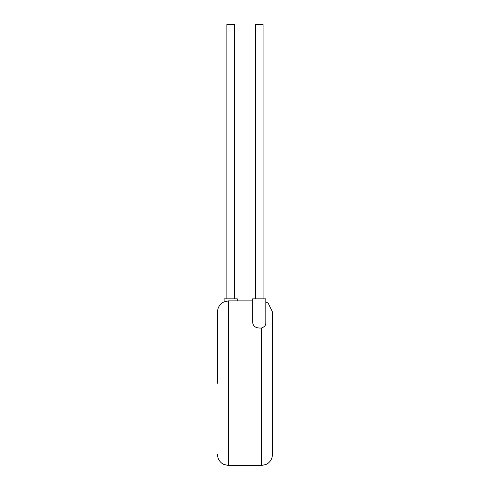 <?xml version="1.0" encoding="UTF-8"?>
<svg xmlns="http://www.w3.org/2000/svg" width="490" height="490" viewBox="0 0 490 490"><rect width="100%" height="100%" fill="white"/><g stroke="black" fill="none" stroke-linecap="round" stroke-linejoin="round"><path stroke-width="0.73" d="M272.409 393.727L272.409 378.298M272.458 393.727L272.409 397.415M255.4 298.839L255.4 24.5L263.081 24.5L263.081 298.839M265.825 298.839L252.656 298.839L252.656 321.857C252.816 326.285 255.737 328.343 261.433 328.031C264.392 326.952 265.856 325.305 265.825 323.088L265.825 298.839M234.545 298.839L234.545 24.5L226.864 24.5L226.864 298.839M237.289 300.897L237.289 298.839L224.12 298.839L224.12 301.816M217.542 383.198L217.542 311.873C217.615 308.357 219.012 305.484 221.719 303.255L223.685 302.018L228.512 300.897L228.512 465.5L223.685 464.379L221.719 463.142C219.012 460.912 217.615 458.04 217.542 454.524M265.825 301.816L268.226 303.255L272.409 311.873L272.409 454.524C272.33 458.04 270.939 460.912 268.226 463.142L266.18 464.416L261.433 465.5L261.433 328.031M261.433 465.5L228.512 465.5M252.656 300.897L228.512 300.897"/></g></svg>
